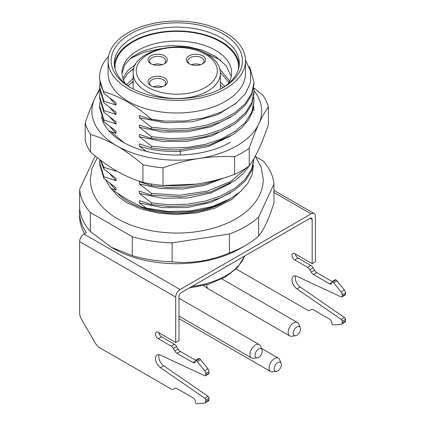 <?xml version="1.0" encoding="UTF-8"?>
<svg xmlns="http://www.w3.org/2000/svg" width="425" height="425" viewBox="0 0 425 425"><rect width="100%" height="100%" fill="white"/><g stroke="black" fill="none" stroke-linecap="round" stroke-linejoin="round"><path stroke-width="0.64" d="M150.87 63.718L150.87 63.718A9.648 5.573 180 0 1 150.87 55.84A9.648 5.573 180 0 1 164.518 55.84A9.648 5.573 180 0 1 164.518 63.718A9.648 5.573 180 0 1 150.87 63.718M164.518 77.902A9.648 5.573 180 0 1 164.518 85.781A9.648 5.573 180 0 1 150.87 85.781L150.87 85.781A9.648 5.573 180 0 1 150.87 77.902A9.648 5.573 180 0 1 164.518 77.902M202.725 55.84A9.648 5.573 180 0 1 202.725 63.718A9.648 5.573 180 0 1 189.083 63.718L189.083 63.718A9.648 5.573 180 0 1 189.083 55.84A9.648 5.573 180 0 1 202.725 55.84M189.672 64.032A8.107 4.68 180 0 1 187.797 61.041A8.107 4.68 180 0 1 192.801 56.716A8.107 4.68 180 0 1 201.636 57.731A8.107 4.68 180 0 1 204.011 61.041A8.107 4.68 180 0 1 202.135 64.032M200.398 64.712A8.107 4.68 0 0 0 191.409 64.712M162.191 86.769A8.107 4.68 0 0 0 153.202 86.769M162.191 64.712A8.107 4.68 0 0 0 153.202 64.712M151.465 86.094A8.107 4.68 180 0 1 149.589 83.098A8.107 4.68 180 0 1 154.594 78.779A8.107 4.68 180 0 1 163.423 79.794A8.107 4.68 180 0 1 165.798 83.098A8.107 4.68 180 0 1 163.923 86.094M151.465 64.032A8.107 4.68 180 0 1 149.589 61.041A8.107 4.68 180 0 1 154.594 56.716A8.107 4.68 180 0 1 163.423 57.731A8.107 4.68 180 0 1 165.798 61.041A8.107 4.68 180 0 1 163.923 64.032M128.217 88.772A68.701 39.663 0 0 0 203.092 97.373A68.701 39.663 0 0 0 245.501 60.727A68.701 39.663 0 0 0 225.377 32.677A68.701 39.663 0 0 0 150.508 24.076A68.701 39.663 0 0 0 108.093 60.727A68.701 39.663 0 0 0 128.217 88.772M130.401 87.513L130.401 87.513A65.615 37.883 180 0 1 130.401 33.936A65.615 37.883 180 0 1 223.194 33.936A65.615 37.883 180 0 1 223.199 87.513A65.615 37.883 180 0 1 130.401 87.513M108.093 60.727L108.093 73.328A68.701 39.663 0 0 0 128.217 101.378A68.701 39.663 0 0 0 203.092 109.979A68.701 39.663 0 0 0 245.501 73.328L245.501 60.727M164.725 121.13L151.465 119.213A77.196 44.567 0 0 0 164.725 121.13L184.748 121.003L204.021 117.906L221.303 112.046L235.418 103.801L245.331 93.819L250.522 82.604L250.538 71.097L245.496 60.09M151.465 119.213C143.432 112.312 135.501 106.59 127.67 102.037C119.845 97.548 111.913 94.116 103.881 91.736L103.881 93.362L99.604 79.241L99.604 77.111A77.196 44.567 0 0 0 103.881 91.736M146.317 208.096L167.854 211.48L190.384 210.986L211.863 206.624L230.345 198.73L228.108 200.021A72.563 41.894 180 0 1 142.481 207.31L146.317 208.096L139.331 202.89L139.331 200.621L151.465 204.568L151.465 202.842L139.331 193.439L162.61 198.215L187.632 198.029L211.326 192.838L230.775 183.212M142.481 207.31L127.67 199.723L112.864 190.209L110.713 188.206L116.014 190.129L116.014 187.861L103.881 178.452L103.881 176.726L116.014 180.673L116.014 178.404L103.881 169.001L103.881 167.269L116.014 171.222L116.014 170.595M108.88 130.889L116.014 133.402L116.014 131.134L103.881 121.725L103.881 119.999L116.014 123.946L116.014 121.677L103.881 112.274L103.881 110.543L116.014 114.495L116.014 112.227L103.881 102.818L103.881 101.092L116.014 105.039L116.014 102.77L103.881 93.362M151.465 119.478L139.331 115.531L139.331 117.799L151.465 127.208L151.465 128.934L139.331 124.987L139.331 127.256L151.465 136.659L151.465 138.391L139.331 134.438L139.331 136.707L151.465 146.115L151.465 147.842L139.331 143.894L139.331 146.163L146.306 151.364M139.331 193.439L139.331 191.165L151.465 195.117L151.465 193.386L139.331 183.982L139.331 181.714L151.465 185.661L151.465 184.02M151.465 204.568L169.347 206.47L187.622 205.886L205.286 202.821L221.34 197.444L235.073 189.911L245.411 180.742L251.797 170.526L253.996 158.456M253.985 158.467L251.595 169.278L245.018 179.467L234.68 188.456L221.106 195.813L205.084 201.142L187.436 204.175L169.278 204.744L151.465 202.842M151.465 195.117L181.401 196.913L210.673 191.877L234.701 180.71L243.567 173.31L249.863 165.033M247.201 167.338L231.009 181.342L207.496 191.064L179.584 195.272L151.465 193.386M151.465 185.661L168.906 187.547L186.979 187.037L204.452 184.115L220.278 178.983M195.973 184.126L163.354 185.481M253.72 106.739L253.996 110.606M151.465 147.842C160.916 149.526 170.568 150.142 180.423 149.69L208.903 145.127L232.661 134.783L241.735 127.835L248.45 120.031L252.604 111.589L253.996 101.15L251.834 111.977L245.475 122.219L235.2 131.368L221.468 138.933L205.397 144.341L187.701 147.422L169.293 148.017L151.465 146.115M253.72 97.277L253.991 101.15M151.465 138.391L169.293 140.287L187.701 139.692L205.397 136.611L221.468 131.208L235.2 123.638L245.475 114.49L251.834 104.247L253.991 93.42L253.996 91.694L251.823 102.542L245.469 112.768L235.195 121.917L221.616 129.412L205.62 134.826L187.728 137.966L169.293 138.561L151.465 136.659M253.72 87.826L253.991 91.694M151.465 128.934L169.293 130.836L187.728 130.236L205.62 127.102L221.616 121.688L235.195 114.187L245.469 105.039L251.823 94.817L253.991 83.969L253.996 82.238L251.781 93.192L245.305 103.503L235.046 112.567L221.409 120.052L205.323 125.449L187.659 128.515L169.357 129.11L151.465 127.208M249.093 66.55L249.719 67.113L253.996 82.243M139.331 183.982L160.278 188.514L182.888 189.003L204.887 185.348L224.055 177.873M103.881 167.269L100.667 160.273M114.24 169.538L116.014 171.222M99.79 159.603L99.604 162.605L103.881 176.726M110.086 174.027L116.014 180.673M139.331 202.89L162.616 207.671L187.643 207.485L211.337 202.289L230.786 192.658M230.345 198.73L240.401 191.601L247.796 183.403L252.206 174.484L253.422 165.203M105.671 179.95L110.713 188.206M110.086 183.478L116.014 190.129M100.119 159.858L103.881 169.001M99.604 164.332L103.881 178.452M103.881 119.999L99.604 105.878L99.912 102.016M99.604 105.878L99.604 107.605L103.881 121.725M103.881 110.543L99.604 96.422L99.912 92.56M99.604 96.422L99.604 98.148L103.881 112.274M103.881 101.092L99.604 86.966L99.918 83.103M99.604 86.966L99.604 88.692L103.881 102.818M108.518 56.318A77.196 44.567 0 0 0 99.604 77.111M255.531 156.602L263.272 161.075A97.267 56.158 180 0 1 273.955 184.089L258.602 217.164A97.267 56.158 180 0 1 229.42 234.01L172.125 242.877A97.267 56.158 180 0 1 132.265 236.709L90.323 212.495A97.267 56.158 180 0 1 79.645 189.481L94.998 156.405A97.267 56.158 180 0 1 95.343 156.097M258.602 217.164L258.602 236.077A97.267 56.158 180 0 1 245.576 245.4L245.576 245.4A97.267 56.158 180 0 1 229.42 252.923C210.322 260.923 191.223 263.877 172.125 261.784A97.267 56.158 180 0 1 132.265 255.616L111.297 247.292L90.323 231.402A97.267 56.158 180 0 1 79.645 208.388L79.645 189.481M229.42 234.01L229.42 252.923M240.12 248.551A89.547 51.701 180 0 1 240.12 248.556L245.576 245.4L240.12 248.556A89.547 51.701 180 0 1 113.48 248.551L111.297 247.292M273.955 184.089L273.955 202.996C268.834 219.072 263.718 230.095 258.602 236.077M90.323 212.495L90.323 231.402M132.265 236.709L132.265 255.616M172.125 242.877L172.125 261.784M220.416 85.074L223.12 87.497M224.814 86.371L220.416 82.174M229.643 81.095L219.879 69.137M220.389 72.452L228.91 82.503M122.002 73.387L124.663 64.897L131.729 57.237L142.603 51.101L156.373 47.047L171.87 45.486L187.781 46.585L202.768 50.304L215.555 56.382L226.121 65.625L231.232 76.399M228.034 83.943A54.809 31.641 0 0 0 231.609 72.702A54.809 31.641 0 0 0 215.555 50.325A54.809 31.641 0 0 0 155.826 43.467A54.809 31.641 0 0 0 121.991 72.702A54.809 31.641 0 0 0 125.566 83.943M127.978 85.802L133.184 81.382M133.184 78.476L126.448 84.649M133.971 68.239L127.489 73.727L123.425 79.9M135.793 64.191L127.527 70.784L122.883 78.397M133.184 82.004L130.151 83.736M133.721 69.116L130.156 71.129M220.782 60.169L203.867 52.472M160.905 48.631L144.091 52.243L130.156 58.523M238.42 69.365A61.758 35.652 0 0 0 220.469 41.815A61.758 35.652 0 0 0 151.305 34.553A61.758 35.652 0 0 0 115.175 69.365M239.243 65.137A62.528 36.098 0 0 0 221.011 41.501A62.528 36.098 0 0 0 154.392 33.325A62.528 36.098 0 0 0 114.357 65.137M131.516 88.14A62.528 36.098 180 0 1 114.272 63.245A62.528 36.098 180 0 1 152.873 29.893A62.528 36.098 180 0 1 221.011 37.719A62.528 36.098 180 0 1 239.328 63.245A62.528 36.098 180 0 1 222.078 88.14M230.78 135.931L207.99 146.641L180.152 151.348C165.484 151.991 151.879 150.259 139.331 146.163M116.014 133.402L110.086 126.751M236.868 102.659L217.797 114.707L192.631 121.736L165.113 122.793L139.331 117.799M116.014 105.039L110.086 98.387M230.786 117.018L211.337 126.65L187.643 131.846L162.616 132.032L139.331 127.256M116.014 114.495L110.086 107.844M116.014 123.946L110.086 117.3M230.78 126.48L211.331 136.106L187.637 141.302L162.616 141.488L139.331 136.707M99.684 90.626A84.915 49.024 0 0 0 94.775 98.462A84.915 49.024 0 0 0 116.753 145.812A84.915 49.024 0 0 0 198.778 158.504A84.915 49.024 0 0 0 258.82 123.84A84.915 49.024 0 0 0 253.975 90.7M230.568 142.189A76.038 43.897 180 0 1 123.032 142.189A76.038 43.897 180 0 1 101.405 116.848M110.808 131.511L124.079 142.784M99.604 89.048L94.775 98.462C91.63 105.267 88.437 113.411 85.197 122.889L85.197 140.537A92.634 53.481 0 0 0 90.578 152.129C99.429 159.742 108.157 166.037 116.753 171.025C125.354 175.971 134.082 179.748 142.933 182.357A92.634 53.481 0 0 0 163.014 185.465C175.111 186.092 187.027 185.507 198.778 183.717C210.524 181.873 222.445 178.771 234.536 174.399A92.634 53.481 0 0 0 249.236 165.915L249.236 148.267C252.477 138.784 255.675 130.645 258.82 123.84C261.97 117.077 265.163 111.456 268.403 106.973A92.634 53.481 0 0 0 263.022 95.381L253.725 87.842M85.197 122.889A92.634 53.481 0 0 0 90.578 134.481C99.429 137.094 108.157 140.872 116.753 145.812C125.354 150.806 134.082 157.101 142.933 164.709A92.634 53.481 0 0 0 163.014 167.817C175.111 163.45 187.027 160.342 198.778 158.504C210.524 156.708 222.445 156.124 234.536 156.751A92.634 53.481 180 0 0 249.236 148.267M249.236 165.915C252.477 161.431 255.675 155.81 258.82 149.048C261.97 142.242 265.163 134.098 268.403 124.621L268.403 106.973M234.536 174.399L234.536 156.751M163.014 185.465L163.014 167.817M142.933 182.357L142.933 164.709M90.578 152.129L90.578 134.481M175.706 342.465L178.983 340.579L178.983 296.453A3.087 1.785 -60 0 1 181.167 292.676L309.984 218.301A3.087 1.785 -60 0 1 311.53 218.147A3.087 1.785 -60 0 1 312.168 219.56L312.168 263.681L315.446 261.789L315.446 216.41A6.173 3.565 120 0 0 314.165 213.584A6.173 3.565 120 0 0 311.079 213.887L180.072 289.521A6.173 3.565 120 0 0 175.706 297.086L175.706 342.465L158.238 332.382A3.862 2.226 -120 0 0 156.31 332.191A3.862 2.226 -120 0 0 155.72 335.283A3.862 2.226 -120 0 0 158.238 338.688L171.073 346.093A4.633 2.672 60 0 1 173.389 348.537L174.744 350.891A4.633 2.672 -120 0 0 177.06 353.334L193.131 362.61A3.087 1.785 -120 0 0 194.677 362.764A3.087 1.785 -120 0 0 195.24 361.962L195.686 360.304L196.191 360.597A3.087 1.785 60 0 1 197.285 361.563L204.637 370.712A3.087 1.785 60 0 1 205.727 373.527L205.727 375.041A1.546 0.892 60 0 1 205.408 375.753A1.546 0.892 60 0 1 204.749 375.732L160.443 355.114A7.719 4.457 -120 0 0 157.112 355.008A7.719 4.457 -120 0 0 155.832 360.852A7.719 4.457 -120 0 0 160.443 367.662L204.749 398.204A1.546 0.892 60 0 1 205.727 400.021L205.727 401.54A3.087 1.785 60 0 1 205.089 402.953A3.087 1.785 60 0 1 204.637 403.091L197.285 403.75A3.087 1.785 60 0 1 196.191 403.458L195.686 403.166L195.24 400.998A3.087 1.785 -120 0 0 193.131 397.912L177.06 388.631A4.633 2.672 -120 0 0 174.744 388.402L173.389 389.183A4.633 2.672 60 0 1 171.073 388.955L99.817 347.815A9.265 5.35 60 0 1 95.184 342.927L81.558 319.318A9.265 5.35 60 0 1 79.634 312.864L79.634 241.618A6.173 3.565 -60 0 1 84.001 234.058L86.376 232.688A97.267 56.158 180 0 1 79.533 211.995A97.267 56.158 180 0 1 79.688 208.845M160.443 367.662L163.715 365.771L208.022 396.312A1.546 0.892 60 0 1 209.004 398.135L209.004 399.649A3.087 1.785 60 0 1 208.367 401.062L205.089 402.953M163.715 365.771A7.719 4.457 60 0 1 159.109 354.694M177.06 353.334L180.333 351.443L195.686 360.304L198.958 358.413L199.468 358.705A3.087 1.785 60 0 1 200.558 359.672L207.91 368.82A3.087 1.785 60 0 1 209.004 371.636L209.004 373.155A1.546 0.892 60 0 1 208.686 373.862L205.408 375.753M180.333 351.443A4.633 2.672 60 0 1 178.017 348.999L176.662 346.646A4.633 2.672 60 0 0 174.346 344.202L161.516 336.797A3.862 2.226 60 0 1 158.838 332.727M84.618 233.702A97.267 56.158 180 0 1 79.533 215.778L79.533 211.995M312.168 263.681L294.7 253.597A3.862 2.226 60 0 0 292.772 253.406A3.862 2.226 60 0 0 292.182 256.498A3.862 2.226 60 0 0 294.7 259.898L307.535 267.309A4.633 2.672 60 0 1 309.852 269.753L311.206 272.101L314.484 270.21A4.633 2.672 -120 0 0 316.8 272.653L332.653 281.812A3.087 1.785 60 0 1 333.747 282.779L341.1 291.927A3.087 1.785 60 0 1 342.194 294.743L342.194 296.257A1.546 0.892 60 0 1 341.87 296.963A1.546 0.892 60 0 1 341.211 296.947L296.905 276.33A7.719 4.457 60 0 0 293.574 276.218A7.719 4.457 60 0 0 292.294 282.067A7.719 4.457 60 0 0 296.905 288.873L341.211 319.414A1.546 0.892 60 0 1 342.194 321.236L342.194 322.756A3.087 1.785 60 0 1 341.551 324.169A3.087 1.785 60 0 1 341.1 324.307L333.747 324.966A3.087 1.785 60 0 1 332.653 324.673L332.148 324.381L331.702 322.208A3.087 1.785 60 0 0 329.593 319.122L313.522 309.841A4.633 2.672 60 0 0 311.206 309.612L309.852 310.399A4.633 2.672 60 0 1 307.535 310.17L236.279 269.03A9.265 5.35 60 0 1 236.157 268.956M332.653 281.812L335.931 279.921L335.426 279.629L332.148 281.52L331.702 283.178A3.087 1.785 60 0 1 331.139 283.98A3.087 1.785 60 0 1 329.593 283.826L313.522 274.545A4.633 2.672 60 0 1 311.206 272.101M295.577 275.905A7.719 4.457 -120 0 0 300.183 286.981L344.484 317.523A1.546 0.892 60 0 1 345.467 319.345L345.467 320.864A3.087 1.785 60 0 1 344.829 322.277L341.551 324.169M335.931 279.921A3.087 1.785 60 0 1 337.02 280.888L344.377 290.036A3.087 1.785 60 0 1 345.467 292.852L345.467 294.366A1.546 0.892 60 0 1 345.148 295.072L341.87 296.963M295.306 253.943A3.862 2.226 -120 0 0 297.978 258.007L310.808 265.418A4.633 2.672 60 0 1 313.124 267.862L314.484 270.21M309.852 310.399L311.212 309.612M173.389 389.183L174.749 388.397L173.389 389.183M300.241 327.67L298.695 323.999A7.719 4.457 120 0 0 297.473 322.548A7.719 4.457 120 0 0 293.611 322.931A7.719 4.457 120 0 0 288.57 329.731A7.719 4.457 120 0 0 289.749 335.915A7.719 4.457 120 0 0 291.619 336.249L295.572 335.755A5.095 2.943 120 0 0 296.884 335.283A5.095 2.943 120 0 0 300.241 327.67A5.095 2.943 120 0 0 296.884 326.963A5.095 2.943 120 0 0 293.346 332.392A5.095 2.943 120 0 0 295.572 335.755M262.034 349.727L260.483 346.062A7.719 4.457 120 0 0 259.261 344.606A7.719 4.457 120 0 0 255.404 344.988A7.719 4.457 120 0 0 250.357 351.794A7.719 4.457 120 0 0 251.542 357.978A7.719 4.457 120 0 0 253.412 358.312L257.364 357.813A5.095 2.943 120 0 0 258.676 357.34A5.095 2.943 120 0 0 262.034 349.727A5.095 2.943 120 0 0 258.676 349.021A5.095 2.943 120 0 0 255.138 354.455A5.095 2.943 120 0 0 257.364 357.813M281.138 363.279L279.592 359.608A7.719 4.457 120 0 0 278.364 358.158A7.719 4.457 120 0 0 274.507 358.541A7.719 4.457 120 0 0 269.466 365.341A7.719 4.457 120 0 0 270.645 371.53A7.719 4.457 120 0 0 272.515 371.859L276.468 371.365A5.095 2.943 120 0 0 277.78 370.892A5.095 2.943 120 0 0 281.138 363.279A5.095 2.943 120 0 0 277.78 362.573A5.095 2.943 120 0 0 274.242 368.007A5.095 2.943 120 0 0 276.468 371.365M148.139 87.353A40.529 23.396 0 0 0 205.456 87.353A40.529 23.396 0 0 0 205.456 54.262A40.529 23.396 0 0 0 148.139 54.262A40.529 23.396 0 0 0 148.139 87.353M145.956 91.136A43.616 25.181 0 0 0 193.492 96.597A43.616 25.181 0 0 0 220.416 73.328C220.288 65.822 215.815 59.415 207.002 54.113C181.459 37.809 130.682 51.106 133.184 73.328A43.616 25.181 0 0 0 145.956 91.136M226.419 200.967A67.931 39.222 180 0 1 128.764 201.912A67.931 39.222 180 0 1 117.013 192.801M244.598 256.052A69.477 40.109 180 0 1 225.925 275.655A69.477 40.109 180 0 1 191.967 286.439M180.152 149.701L180.317 155.003M175.706 297.086L79.634 241.618M180.072 289.521L84.001 234.058M309.984 218.301L312.168 219.56M273.955 192.451L311.079 213.887M342.194 322.756L345.467 320.864M205.727 401.54L209.004 399.649M342.194 321.236L345.467 319.345M205.727 400.021L209.004 398.135M341.211 319.414L344.484 317.523M204.749 398.204L208.022 396.312M296.905 288.873L300.183 286.981M342.194 296.257L345.467 294.366M205.727 375.041L209.004 373.155M342.194 294.743L345.467 292.852M205.727 373.527L209.004 371.636M341.1 291.927L344.377 290.036M204.637 370.712L207.91 368.82M333.747 282.779L337.02 280.888M197.285 361.563L200.558 359.672M196.191 360.597L199.468 358.705M329.593 283.826L331.882 282.503M193.131 362.61L195.42 361.293M313.522 274.545L316.8 272.653M174.744 350.891L178.017 348.999M309.852 269.753L313.124 267.862M173.389 348.537L176.662 346.646M307.535 267.309L310.808 265.418M171.073 346.093L174.346 344.202M294.7 259.898L297.978 258.007M158.238 338.688L161.516 336.797M289.749 335.915L208.42 288.963A7.719 4.457 -60 0 1 206.858 284.681M220.416 89.027L220.416 73.328M133.184 89.027L133.184 73.328M244.768 255.951L237.655 267.415L225.287 277.068L208.627 284.16L189.162 288.06M255.239 156.214L261.194 167.296L263.256 179.222C263.208 186.4 261.136 193.2 257.045 199.607C251.903 207.512 244.417 214.163 234.584 219.566C224.974 224.82 214.025 228.576 201.726 230.828C172.784 236.247 139.512 231.614 117.582 218.758C108.348 213.446 101.299 206.996 96.427 199.41C92.416 193.051 90.387 186.325 90.339 179.222L91.927 168.736L97.314 157.675M239.317 192.53L231.992 199.309L214.513 208.319L197.327 212.792L176.216 214.524L158.328 213.132L140.909 208.957L126.847 202.714L117.879 196.27L112.067 189.476M273.955 190.363L314.165 213.584M297.473 322.548L221.882 278.906M203.596 285.547L208.42 288.963M259.261 344.606L178.983 298.26M251.542 357.978L178.983 316.083M278.364 358.158L261.471 348.404M270.645 371.53L178.983 318.607"/></g></svg>
